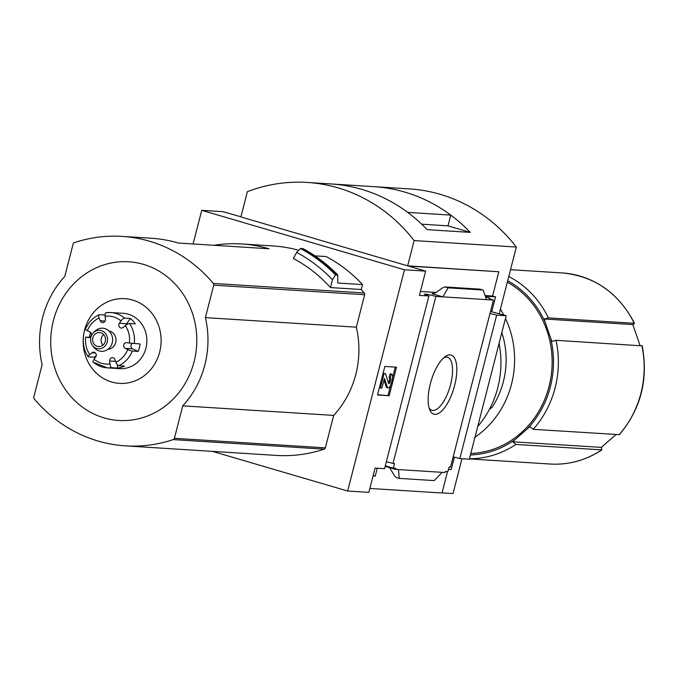 <?xml version="1.0" encoding="UTF-8"?>
<svg xmlns="http://www.w3.org/2000/svg" width="676" height="676" viewBox="0 0 676 676"><rect width="100%" height="100%" fill="white"/><g stroke="black" fill="none" stroke-linecap="round" stroke-linejoin="round"><path stroke-width="1.01" d="M373.16 475.49L375.222 476.09L377.233 468.231M373.042 475.955L375.222 476.09M386.342 461.767A8.873 0.71 -165.6 0 1 393.01 463.432L394.48 463.525L393.288 468.164L395.849 468.324L395.57 469.397L385.168 466.347M385.303 465.823L393.288 468.164M389.579 467.64L394.7 476.098L396.406 477.56L399.246 478.388L398.494 469.575L445.062 472.524L445.34 471.451L447.892 471.62L449.084 466.981L450.554 467.074L493.438 300.06L442.839 296.857L448.171 287.832L444.977 286.937L443.118 287.537L435.597 292.835L432.048 293.697L442.839 296.857L435.893 296.418L393.01 463.432M398.494 469.575L395.57 469.397M448.458 469.431L451.188 469.6L454.373 457.196M434.854 414.329A30.792 11.931 106.3 0 0 455.785 380.233A30.792 11.931 106.3 0 0 445.543 356.379A30.792 11.931 106.3 0 0 431.043 381.239A30.792 11.931 106.3 0 0 429.818 410.002A30.792 11.931 106.3 0 0 434.854 414.329M369.84 488.444L442.011 493.007L447.512 471.594M489.601 298.707L489.737 298.175A8.873 0.71 14.4 0 0 488.993 298.268A8.873 0.71 14.4 0 0 493.438 300.06M453.165 456.925A8.873 0.71 -165.6 0 1 459.832 458.59L496.666 315.134A8.873 0.71 14.4 0 0 489.999 313.47M435.893 296.418A8.873 0.71 14.4 0 0 424.46 294.187A8.873 0.71 14.4 0 0 428.905 295.978L384.56 468.696L375.062 468.096L368.834 492.365L347.658 491.021L212.399 451.365M74.267 242.667A147.85 135.783 93.6 0 1 122.102 236.397A147.85 135.783 93.6 0 1 213.346 283.438A1.851 1.698 93.6 0 1 213.717 285.179L205.386 317.627A91.666 84.187 93.6 0 1 182.731 405.853L174.4 438.31A1.851 1.698 93.6 0 1 173.25 439.594A147.85 135.783 93.6 0 1 125.423 445.864A147.85 135.783 93.6 0 1 34.18 398.815A1.851 1.698 93.6 0 1 33.8 397.082L42.132 364.626A91.666 84.187 93.6 0 1 64.786 276.408L73.118 243.951A1.851 1.698 93.6 0 1 74.267 242.667M314.948 255.858L326.195 256.567A152.286 139.856 93.6 0 1 362.522 284.579L337.789 283.016L337.763 275.191L335.524 274.929A159.401 146.388 -86.4 0 0 300.533 248.565L296.629 252.376L293.325 258.469A147.85 135.783 93.6 0 1 330.463 287.562L361.254 289.505A147.85 135.783 93.6 0 1 364.279 292.987A1.851 1.698 93.6 0 1 364.66 294.728L356.328 327.176A91.666 84.187 93.6 0 1 333.674 415.402L325.342 447.858A1.851 1.698 93.6 0 1 324.193 449.143A147.85 135.783 93.6 0 1 276.366 455.413L125.423 445.864M122.102 236.397L151.137 238.231A147.85 135.783 -86.4 0 1 178.456 243.047L268.964 248.768A147.85 135.783 -86.4 0 0 241.653 243.96L273.036 245.946A147.85 135.783 93.6 0 1 298.758 250.297M241.653 243.96A147.85 135.783 -86.4 0 0 213.946 245.287M193.099 243.968L201.744 210.329L404.468 269.775L347.658 491.021M361.254 289.505L362.522 284.579M300.533 248.565L302.747 248.81M337.763 275.191L337.561 274.743A159.68 146.641 -86.4 0 0 302.628 248.447M330.463 287.562L332.465 279.771L335.524 274.929M616.064 434.575L601.319 447.385L601.716 449.861L515.881 444.436A95.73 87.914 -86.4 0 1 469.44 458.759M508.774 276.492A95.73 87.914 -86.4 0 1 548.38 317.872L634.215 323.305A95.73 87.914 -86.4 0 0 563.691 273.045C595.404 276.653 619.013 293.443 634.519 323.415L632.846 324.581L640.071 345.622M550.196 464.032C568.769 465.054 586.041 460.314 602.003 449.802L601.716 449.861A95.73 87.914 -86.4 0 1 550.196 464.032L469.406 458.92M533.195 429.336L619.368 434.643C640.865 409.09 648.478 379.498 642.2 345.867L556.052 340.307A95.73 87.914 -86.4 0 1 533.195 429.336L530.009 426.674L527.128 429.04A92.037 84.525 -86.4 0 0 550.534 337.873L551.903 341.405L556.052 340.307M563.691 273.045L510.524 269.682M470.428 454.94A92.037 84.525 -86.4 0 0 515.256 439.4L512.695 441.783L515.881 444.436M548.38 317.872L544.231 318.979L545.27 322.486A92.037 84.525 -86.4 0 0 507.684 280.734M470.809 453.444A90.559 83.165 -86.4 0 0 549.056 386.452A90.559 83.165 -86.4 0 0 507.313 282.188M527.128 429.04L515.256 439.4M545.27 322.486L550.534 337.873M496.666 315.134L506.163 315.734L469.33 459.19L459.832 458.59M506.163 315.734L490.514 311.433M407.653 265.837L414.143 240.58A166.33 152.751 93.6 0 0 307.284 182.444A166.33 152.751 93.6 0 0 247.382 191.68L240.893 216.937L407.653 265.837L498.82 271.752L492.593 296.02L485.055 295.547M491.782 311.518L495.533 296.882L492.593 296.02M489.737 298.175L485.554 296.941M495.533 296.882L485.3 296.24M436.138 292.446L420.413 291.457M404.468 269.775L425.635 271.11L419.407 295.378L428.905 295.978M442.146 472.338L434.195 480.602L399.246 478.388M479.673 289.167L483.12 290.038L486.492 299.62M483.12 290.038L448.171 287.832M389.19 395.73L396.516 367.186L384.838 366.443L377.512 394.995L389.19 395.73L377.58 394.733M442.053 492.863L453.038 493.556L461.978 458.725M498.82 271.752L408.304 266.031L425.635 271.11M201.744 210.329L222.911 211.664L240.935 216.793M414.143 240.58L516.337 247.044L499.218 313.698M499.057 343.425A92.409 84.863 93.6 0 1 477.721 426.505M307.284 182.444L330.995 183.948A166.33 152.751 93.6 0 1 331.012 183.948A166.33 152.751 93.6 0 1 407.696 212.374L450.757 215.095A166.33 152.751 93.6 0 0 374.082 186.669A166.33 152.751 93.6 0 1 374.09 186.669A166.33 152.751 93.6 0 1 470.276 232.383L448.002 225.852L421.706 224.187M330.995 183.948A166.33 152.751 93.6 0 1 427.181 229.654L470.276 232.383M331.012 183.948L409.479 188.908A166.33 152.751 93.6 0 1 516.337 247.044M450.757 215.095L448.002 225.852M429.133 408.076A27.632 10.706 106.3 0 0 431.922 410.29A27.632 10.706 106.3 0 0 432.843 410.45A27.632 10.706 106.3 0 0 450.292 385.633A27.632 10.706 106.3 0 0 447.47 357.266A27.632 10.706 106.3 0 0 443.921 357.629M395.308 367.11L392.545 377.884M390.703 385.033L388.041 395.401M381.898 388.024L384.517 378.442L387.272 387.052A4.808 1.859 -73.7 0 0 387.982 387.931A4.808 1.859 -73.7 0 0 391.235 383.444L392.215 379.608A5.543 2.146 -73.7 0 0 391.59 374.149A5.543 2.146 -73.7 0 0 391.404 374.115L390.196 377.664A2.586 1.006 -73.7 0 1 390.28 377.681A2.586 1.006 -73.7 0 1 390.576 380.225L390.128 381.974A1.851 0.718 -73.7 0 1 388.877 383.706A1.851 0.718 -73.7 0 1 388.599 383.368L385.565 373.743L384.103 373.651L380.436 387.931L381.898 388.024M387.982 387.931L386.841 387.593A4.808 1.859 -73.7 0 1 386.123 386.714L383.976 379.912M390.196 377.664L389.046 377.326L390.255 373.777A5.543 2.146 -73.7 0 1 390.441 373.811A5.543 2.146 -73.7 0 1 390.618 373.887M390.255 373.777L391.404 374.115M389.215 377.377A2.586 1.006 -73.7 0 1 389.427 379.895L390.576 380.225M388.446 382.886A1.851 0.718 -73.7 0 0 388.979 381.644L389.427 379.895M383.072 373.321L385.565 373.743M383.064 373.346L384.103 373.651M379.405 387.627L380.436 387.931M474.974 437.211A90.559 83.165 -86.4 0 0 511.538 384.078A90.559 83.165 -86.4 0 0 505.471 318.447M503.764 315.024A90.559 83.165 -86.4 0 0 500.384 309.152M489.542 409.132L491.832 407.704A81.314 74.681 -86.4 0 0 501.837 332.6M491.832 407.704L490.328 407.611M544.231 318.979L632.846 324.581M512.695 441.783L601.319 447.385M332.465 279.771A154.872 142.23 -86.4 0 0 296.629 252.376M356.328 327.176L205.386 317.627M333.674 415.402L182.731 405.853M194.088 361.753A79.498 73.008 -86.4 0 0 105.659 264.35A79.498 73.008 -86.4 0 0 71.529 397.285A79.498 73.008 -86.4 0 0 194.088 361.753M159.68 352.035A42.436 38.971 -86.4 0 0 112.478 300.043A42.436 38.971 -86.4 0 0 94.26 371.006A42.436 38.971 -86.4 0 0 159.68 352.035M126.125 325.055A2.958 2.712 93.6 0 1 126.649 323.77L130.4 318.438L124.561 318.075A3.693 1.217 129.6 0 0 121.021 320.931A24.023 22.063 -86.4 0 0 105.101 316.258A3.693 1.436 -97.6 0 1 106.073 312.692A3.693 1.436 -97.6 0 1 106.183 312.684A27.724 25.46 -86.4 0 1 110.754 312.532L106.073 312.692M130.4 318.438A27.724 25.46 93.6 0 1 135.352 323.897L129.513 323.534A3.693 0.946 -34.3 0 0 125.322 325.663L123.108 327.454A2.958 2.712 93.6 0 1 119.348 323.314L121.021 320.931M138.166 351.41L132.547 348.799L125.246 348.334L127.756 349.5A3.693 0.49 21.8 0 0 132.327 351.038L138.166 351.41A27.724 25.46 93.6 0 0 139.366 347.751A27.724 25.46 93.6 0 0 140.084 343.957L129.412 343.045A24.023 22.063 -86.4 0 0 125.322 325.663M115.604 361.356L109.673 360.984A2.958 2.712 93.6 0 1 114.886 359.471L115.934 362.218A3.693 1.31 -114.7 0 0 118.68 365.716L124.519 366.079A27.724 25.46 93.6 0 1 117.658 368.074L111.819 367.702A27.724 25.46 -86.4 0 1 107.247 367.862L93.161 362.218A3.693 1.217 -50.4 0 0 93.44 362.319A27.724 25.46 -86.4 0 0 107.247 367.862L119.66 368.648A27.724 25.46 -86.4 0 0 145.931 348.174A27.724 25.46 -86.4 0 0 123.159 313.309L110.754 312.532A27.724 25.46 -86.4 0 1 124.561 318.075M94.91 358.052A27.724 25.46 93.6 0 1 94.327 357.224L88.488 356.86A3.693 0.946 145.7 0 1 88.167 356.717A3.693 0.946 145.7 0 1 89.764 354.545L91.97 352.754A2.958 2.712 93.6 0 1 95.73 356.894L94.057 359.277A24.023 22.063 -86.4 0 0 109.977 363.941A3.693 1.436 82.4 0 0 111.819 367.702M89.967 337.214L85.666 337.163A24.023 22.063 -86.4 0 0 89.764 354.545M89.595 337.172A27.724 25.46 93.6 0 1 90.584 332.398M105.059 315.041L99.313 314.678A3.693 1.31 65.3 0 0 99.068 314.72A3.693 1.31 65.3 0 0 99.144 317.99A24.023 22.063 -86.4 0 0 87.322 330.699A3.693 0.49 -158.2 0 1 85.353 329.423C88.159 322.646 92.73 317.745 99.068 314.72M93.161 362.218A3.693 1.217 -50.4 0 1 94.057 359.277M107.873 349.331A9.244 8.484 -86.4 0 0 115.714 342.495A9.244 8.484 -86.4 0 0 109.03 330.995M109.673 360.984L109.977 363.941M125.246 348.334A2.958 2.712 93.6 0 1 126.699 342.681L129.412 343.045M105.05 321.041L100.192 320.737A2.958 2.712 93.6 0 0 105.405 319.224L105.101 316.258M100.192 320.737L99.144 317.99M88.733 337.544L88.379 337.527A2.958 2.712 93.6 0 0 89.832 331.874L87.322 330.699M88.379 337.527L85.666 337.163M92.46 345.436L93.702 347.101A11.576 10.639 -86.4 0 0 104.129 351.064A11.576 10.639 -86.4 0 0 112.233 342.757A11.576 10.639 -86.4 0 0 107.501 329.787A11.576 10.639 -86.4 0 0 94.691 331.417L93.246 332.913A9.244 8.484 -86.4 0 0 92.46 345.436A9.244 8.484 -86.4 0 0 100.775 348.596A9.244 8.484 -86.4 0 0 107.247 341.963A9.244 8.484 -86.4 0 0 103.47 331.612A9.244 8.484 -86.4 0 0 93.246 332.913M105.287 341.388A7.022 6.447 -86.4 0 0 99.516 332.558A7.022 6.447 -86.4 0 0 92.637 339.158A7.022 6.447 -86.4 0 0 98.628 346.577A7.022 6.447 -86.4 0 0 105.287 341.388M103.639 334.552A7.022 6.447 -86.4 0 0 102.972 345.115M94.327 357.224L96.246 355.669M132.547 348.799A2.958 2.712 93.6 0 1 132.471 343.416M117.658 368.074L117.311 364.694M364.279 292.987L213.346 283.438M324.193 449.143L173.25 439.594M619.03 434.761A95.73 87.914 -86.4 0 0 641.887 345.732M433.265 293.773L432.048 293.697M480.281 289.21L445.332 286.996M386.123 386.714L387.272 387.052M388.979 381.644L390.128 381.974M335.871 274.633A159.68 146.641 -86.4 0 0 300.938 248.337M325.342 447.858L174.4 438.31M364.66 294.728L213.717 285.179M134.245 343.594A27.724 25.46 -86.4 0 0 129.513 323.534M118.68 365.716A27.724 25.46 -86.4 0 0 132.327 351.038M115.934 362.218A24.023 22.063 -86.4 0 0 127.756 349.5M95.477 352.973L91.97 352.754M126.649 323.77L119.348 323.314M390.441 373.811L391.59 374.149M479.96 289.151L444.977 286.937M337.654 274.786C327.201 264.139 315.54 255.367 302.679 248.455M83.452 336.8C82.641 344.101 84.213 350.743 88.167 356.717"/></g></svg>
